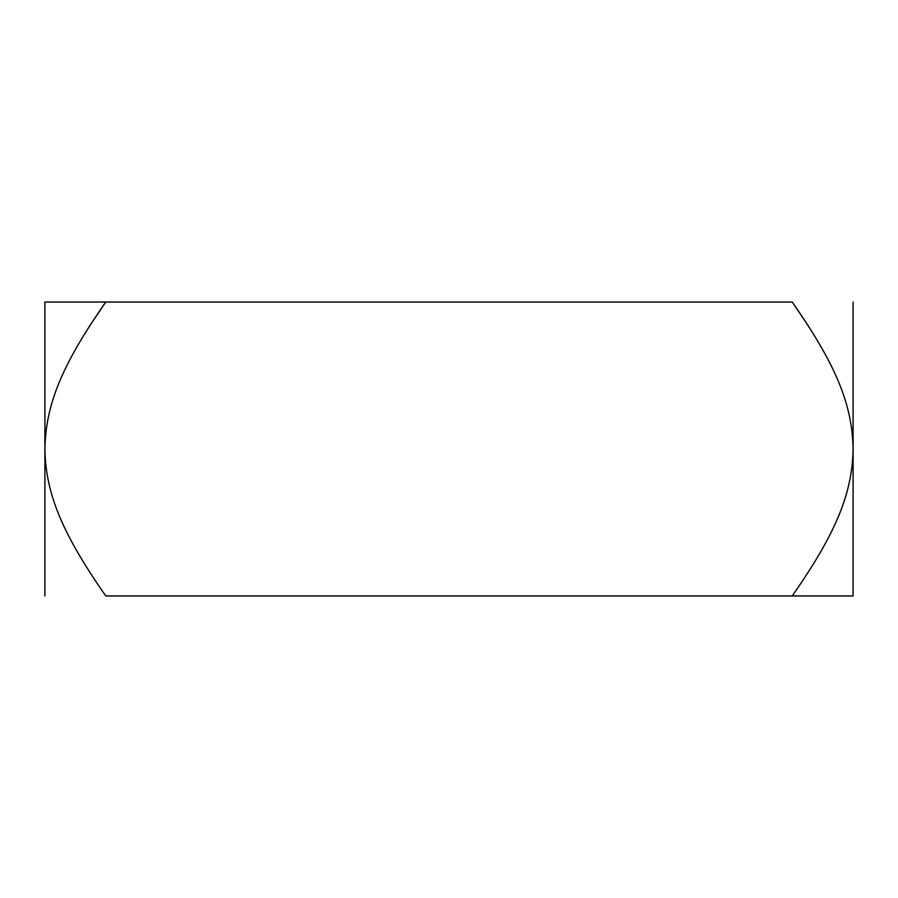 <?xml version="1.0" encoding="UTF-8"?>
<svg xmlns="http://www.w3.org/2000/svg" width="898" height="898" viewBox="0 0 898 898"><rect width="100%" height="100%" fill="white"/><g stroke="black" fill="none" stroke-linecap="round" stroke-linejoin="round"><path stroke-width="1.35" d="M853.1 302.054L853.1 449C852.281 493.103 836.487 532.514 792.238 595.946L853.1 595.946L853.1 449C852.224 404.223 836.027 364.869 792.238 302.054L44.9 302.054L105.762 302.054L89.239 326.546M792.238 302.054L808.761 326.546M792.238 595.946L105.762 595.946C61.513 532.514 45.719 493.103 44.9 449L44.9 302.054M44.9 595.946L44.9 449C45.776 404.223 61.973 364.869 105.762 302.054"/></g></svg>
